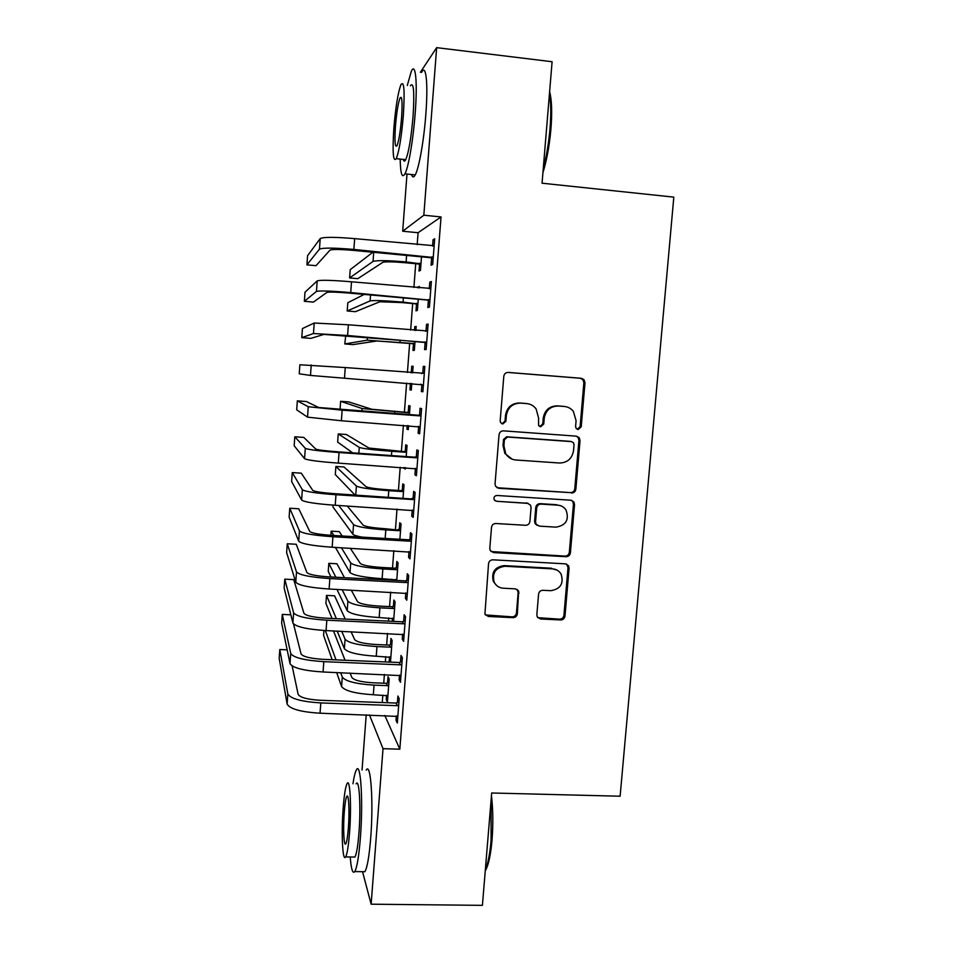 <?xml version="1.0" encoding="UTF-8"?>
<svg xmlns="http://www.w3.org/2000/svg" width="953" height="953" viewBox="0 0 953 953"><rect width="100%" height="100%" fill="white"/><g stroke="black" fill="none" stroke-linecap="round" stroke-linejoin="round"><path stroke-width="1.43" d="M578.161 429.517L581.211 426.825L584.999 382.772L584.022 379.675L581.33 378.293L508.247 372.42C505.745 372.468 504.256 373.767 503.803 376.292L500.182 420.833L500.611 422.644L502.803 423.966L505.912 421.262L506.377 415.508C507.842 407.455 512.559 403.322 520.552 403.119L526.664 403.584C530.607 403.977 533.763 405.775 536.146 408.992L538.552 417.914L538.588 425.562L540.673 426.753L543.746 424.061L544.223 418.343C545.688 410.326 550.381 406.216 558.291 406.002L564.343 406.466C568.012 406.824 571.014 408.444 573.349 411.339L576.088 420.714L575.6 426.408L576.172 428.433L578.161 429.517M577.315 429.315L580.103 426.634L583.867 382.713L582.891 379.628L580.21 378.246L507.663 372.42M501.981 423.787L505.019 421.071L505.495 415.341L506.377 415.508M539.839 426.563L542.745 423.871L543.222 418.164L544.223 418.343M536.837 614.721L537.254 616.877L540.506 618.985L560.65 619.962C563.092 619.831 564.533 618.545 564.986 616.103L569.096 568.143L568.548 565.737L565.451 563.854L492.951 559.816C490.461 559.923 488.996 561.222 488.544 563.699L484.922 614.125L488.329 616.472L512.988 617.663C515.454 617.532 516.907 616.234 517.36 613.78L518.67 591.003L515.382 588.859L503.16 588.215C499.062 587.858 496.072 585.845 494.19 582.188C491.962 572.944 495.548 567.643 504.959 566.261L552.68 568.881C556.349 569.191 559.149 570.918 561.067 574.051C563.985 583.498 560.578 589.049 550.834 590.693L542.924 590.288C540.47 590.407 539.029 591.694 538.576 594.16L536.837 614.721M384.821 715.465L399.831 749.189L441.036 216.939L423.835 215.211L402.69 231.222L407.002 174.054M399.831 749.189L383.023 748.677L371.134 904.194L362.533 871.685M420.38 72.285L436.653 47.65L552.097 61.731L542.054 183.202L673.819 197.128L620.117 796.22L491.688 792.991L482.409 905.35L371.134 904.194M436.653 47.65L423.835 215.211M571.514 493.035C573.956 492.939 575.409 491.653 575.862 489.187L580.032 440.572L579.233 437.713L576.386 436.152L503.482 430.851C500.98 430.923 499.503 432.209 499.05 434.735L495.048 483.874L495.536 486.221L498.788 488.293L570.43 492.618C572.872 492.534 574.325 491.26 574.778 488.782L578.924 440.334L578.126 437.475L576.339 436.14M574.552 504.578L570.406 552.859C569.954 555.313 568.5 556.6 566.07 556.707L493.535 552.597L490.199 550.381L489.806 548.249L491.51 527.39C491.951 524.9 493.428 523.602 495.917 523.507L525.532 525.294C527.998 525.198 529.463 523.9 529.916 521.422L531.071 507.615L530.523 505.185L527.366 503.232L496.501 501.278L494.214 499.801C493.499 497.299 494.416 495.858 496.978 495.477L570.895 500.218L573.885 501.957L574.552 504.578L573.456 504.137L569.334 552.264L570.406 552.859M399.498 675.058L399.128 679.811L400.463 682.265L402.357 657.725L401.01 655.45L400.498 662.049M390.48 662.144L392.136 640.464L390.944 638.439L390.468 644.657M389.539 656.796L389.181 661.406L390.527 661.465M389.563 662.109L389.181 661.406M405.835 592.897L405.406 598.353L406.8 600.187L408.706 575.421L407.3 573.777L406.788 580.437M396.734 580.425L398.068 562.937L396.829 561.484L396.341 567.75M395.459 579.4L395.388 580.353M412.22 509.998L411.744 516.181L413.185 517.384L415.115 492.391L413.662 491.391L413.137 498.097M403.036 497.99L404.048 484.767L402.762 483.874L402.273 490.199M418.653 426.515L418.141 433.27L419.63 433.818L421.583 408.611L420.059 408.253L419.546 415.031M409.409 414.817L410.088 405.93L408.742 405.609L408.253 411.994M407.217 425.538L406.943 429.16L408.301 429.255M408.575 425.634L408.265 429.648L406.943 429.16M425.109 342.806L424.585 349.62L426.134 349.513L428.1 324.068L426.527 324.377L426.003 331.215M415.853 330.512L416.175 326.414L414.781 326.688L414.495 330.393M413.447 344.021L412.959 350.442L414.341 350.347L415.02 341.424M431.614 258.334L431.09 265.22L432.698 264.434L434.687 238.762L433.055 239.751L432.567 246.112M419.523 264.577L419.034 271.057L420.464 270.366L421.5 256.833M441.036 216.939L418.081 232.723L417.176 244.635M415.711 263.719L413.912 287.449M412.673 303.542L410.66 330.072M409.659 343.199L407.419 372.492M406.609 383.07L404.394 412.208M403.393 425.252L401.404 451.412M400.2 467.256L398.425 490.45M397.008 509.069L395.459 529.32M393.827 550.691L392.505 568.036M391.659 579.198L391.588 580.163M390.67 592.123L389.574 606.584M388.705 617.997L388.455 621.13M387.526 633.376L386.644 644.978M385.751 656.629L385.346 661.93M384.393 674.45L383.725 683.218M382.82 695.106L382.248 702.54M419.117 287.913L419.237 286.412L417.748 287.794M416.485 304.388L415.996 310.833L417.39 310.44L418.248 299.23M428.362 300.66L427.826 307.521L429.41 307.069L431.387 281.516L429.779 282.159L429.267 288.842M412.613 372.909L413.125 366.262L411.756 366.238L411.267 372.635M410.433 383.487L409.945 389.884L411.303 389.991M411.803 383.475L411.303 390.075L409.945 389.884M421.881 384.75L421.357 391.54L422.882 391.766L424.835 366.44L423.287 366.417L422.763 373.219M406.216 456.499L407.062 445.432L405.74 444.825L405.263 451.174M404.012 467.518L403.953 468.268L405.311 468.364M405.359 467.601L405.251 469.055L403.953 468.268M415.437 468.28L414.936 474.82L416.401 475.69L418.343 450.59L416.854 449.911L416.33 456.654M399.879 539.303L401.058 523.936L399.784 522.756L399.307 529.058M409.016 551.537L408.575 557.362L409.981 558.875L411.899 534.002L410.469 532.679L409.957 539.362M393.601 621.38L395.09 601.784L393.875 600.045L393.398 606.287M392.493 618.175L392.255 621.308M402.654 634.067L402.261 639.177L403.619 641.321L405.525 616.662L404.155 614.709L403.643 621.332M386.596 695.249L386.263 699.562L387.418 702.016L389.181 678.977L388.014 676.69L387.537 682.884M396.353 715.858L396.019 720.265L397.318 723.041L399.2 698.597L397.889 696.012L397.377 702.575M369.454 714.929L383.023 748.677M362.045 770.024L366.214 714.81M418.081 232.723L402.69 231.222M433.055 239.751L434.592 239.906M417.819 286.984L419.177 287.103M429.779 282.159L431.328 282.302M414.781 326.688L416.139 326.808M426.527 324.377L428.064 324.508M411.756 366.238L413.114 366.345M421.357 391.54L422.882 391.659M423.287 366.417L424.824 366.536M418.141 433.27L419.665 433.377M414.936 474.82L416.461 474.916M411.744 516.181L413.268 516.276M408.575 557.362L410.1 557.445M405.406 598.353L406.931 598.436M402.261 639.177L403.786 639.237M399.128 679.811L400.653 679.87M386.263 699.562L387.609 699.609M396.019 720.265L397.532 720.313M543.222 418.164C544.687 410.171 549.357 406.073 557.243 405.871L563.271 406.335M505.495 415.341C506.948 407.312 511.654 403.202 519.611 402.988L525.711 403.464M496.954 487.71L570.43 492.618M574.04 444.717L573.492 442.74L571.478 441.62L507.496 437.022L504.399 439.726L503.911 445.778L505.745 453.759C508.116 457.5 511.487 459.584 515.859 460.001L559.542 463.015C567.404 462.753 572.062 458.655 573.527 450.698L574.04 444.717M512.214 459.203L504.864 453.473L503.029 445.516L503.518 439.488L506.603 436.784L570.394 441.37M491.057 551.549L565.01 556.099C567.44 555.992 568.881 554.717 569.334 552.264M528.296 503.41L496.501 501.278M495 500.718L495.643 500.837M556.028 527.14C566.094 525.377 569.418 519.647 565.999 509.962C564.045 507.067 561.341 505.483 557.886 505.173L541.101 504.113C538.636 504.197 537.17 505.495 536.718 507.973L535.562 521.767L536.098 524.174L539.255 526.127L556.028 527.14M560.793 505.781L557.886 505.173M537.206 525.389L535.121 523.662L534.597 521.267L535.741 507.52C536.194 505.042 537.659 503.756 540.113 503.66L556.85 504.721M573.456 504.137L572.801 501.516L571.526 500.313M557.076 570.132L552.68 568.881M496.596 585.476L493.356 581.497C491.129 572.288 494.702 566.999 504.089 565.617L551.668 568.238M485.399 614.935L512.095 616.853C514.549 616.734 516.002 615.435 516.455 612.993L518.158 592.432L517.098 589.347M537.79 617.675L559.614 619.152C562.044 619.033 563.485 617.747 563.926 615.304L568.024 567.511L566.642 564.105M420.845 265.268L418.331 263.957L404.775 262.694C392.672 261.67 385.334 261.563 382.772 262.361L357.804 278.669L349.608 277.931L373.028 261.444C376.757 260.229 387.788 260.395 406.109 261.932L420.964 263.838M349.608 277.931L350.216 269.639L372.873 252.247M418.331 263.957L419.761 263.219M434.151 245.719L354.659 238.631L353.873 249.436L433.234 257.501M433.115 259.121L430.351 257.679L352.86 250.353C339.852 249.245 332.216 249.186 329.976 250.151L316.003 265.684L306.914 264.851L319.458 249.162C322.698 247.685 334.169 247.78 353.873 249.436M306.914 264.851L307.569 255.714L320.22 238.56C323.46 236.928 334.944 236.952 354.659 238.631M430.351 257.679L431.971 256.833M417.807 305.067L415.294 303.769L401.761 302.577L379.842 301.756L355.386 311.691L347.202 310.988L370.109 300.898C373.79 300.207 384.774 300.612 403.059 302.125L417.89 303.947M347.202 310.988L347.809 302.732L364.201 294.417M415.294 303.769L416.687 303.328M414.769 344.688L412.268 343.414L376.911 340.995L352.979 344.605L344.807 343.938L367.203 340.185L414.829 343.878M344.807 343.938L345.701 335.635M412.268 343.414L413.638 343.271M430.851 288.437L351.502 281.802L350.728 292.571L429.946 300.159M429.851 301.434L427.099 300.016L349.751 293.131C336.766 292.059 329.166 291.809 326.95 292.38L313.418 302.101L304.352 301.303L316.456 291.439C319.636 290.57 331.06 290.939 350.728 292.571M304.352 301.303L304.996 292.202L317.206 280.885C320.399 279.86 331.835 280.17 351.502 281.802M427.099 300.016L428.671 299.504M427.575 330.965L348.369 324.782L347.595 335.492L426.67 342.639M425.622 331.334L427.587 330.715M426.599 343.556L423.847 342.163L323.937 334.408L310.845 338.375L301.791 337.624L313.466 333.538L347.595 335.492M301.791 337.624L302.435 328.559L314.204 323.031L348.369 324.782M423.847 342.163L425.407 341.996M549.619 91.702C551.787 99.755 552.228 112.144 550.941 128.858C549.44 145.714 546.772 160.307 542.936 172.624M543.281 168.455C546.486 156.554 548.737 143.236 550.024 128.488C551.168 113.836 550.977 102.245 549.452 93.728M400.177 159.08C400.474 173.78 402.071 178.711 404.954 173.839C408.492 167.359 413.233 139.829 415.186 113.24C417.628 82.161 415.556 61.838 411.362 71.225L407.288 85.448M411.529 174.53C412.458 177.568 413.697 177.699 415.222 174.923C418.939 168.467 423.859 140.996 425.824 114.443C428.278 83.411 426.015 63.089 421.595 72.428M410.35 85.806C413.65 81.422 414.567 91.5 413.09 116.04C411.219 137.72 408.766 152.266 405.74 159.663C404.691 161.7 403.846 161.605 403.226 159.401M393.839 128.488C392.338 152.516 393.16 162.582 396.281 158.663C399.164 151.229 401.535 136.66 403.381 114.944C404.87 90.38 404.048 80.302 400.915 84.71C397.961 92.679 395.602 107.272 393.839 128.488M401.606 117.469C402.559 101.697 402.035 95.205 400.022 97.992C398.128 103.067 396.603 112.466 395.459 126.189C394.494 141.735 395.019 148.215 397.032 145.63C398.902 140.794 400.427 131.395 401.606 117.469M491.462 795.719C493.046 809.514 493.237 824.262 492.034 839.974C490.831 853.697 488.865 863.442 486.149 869.219L485.268 870.78M485.351 869.744C487.996 863.692 489.902 853.9 491.081 840.391L491.069 800.46M350.227 856.973C351.169 869.267 352.693 874.127 354.766 871.578C357.03 867.552 358.9 856.33 360.377 837.913C363.319 801.128 360.699 761.137 356.422 769.869C355.207 771.918 354.051 776.552 352.967 783.771M362.724 871.685L364.868 871.721C367.25 867.706 369.192 856.509 370.693 838.116C373.647 801.378 370.705 761.423 366.202 770.143M356.112 783.854C359.221 777.648 361.056 806.595 358.959 832.815C357.899 846.038 356.553 854.126 354.921 857.057L353.456 857.033M343.175 807.989C341.186 832.874 342.556 862.668 345.653 856.902C347.202 853.959 348.5 845.871 349.548 832.624C351.633 806.381 350.013 777.398 347.059 783.616C345.498 786.761 344.2 794.885 343.175 807.989M348.369 828.05C349.691 811.301 348.679 792.527 346.761 796.482C345.76 798.483 344.926 803.713 344.259 812.182C342.973 828.36 343.878 847.467 345.856 843.703C346.856 841.785 347.69 836.567 348.369 828.05M411.756 384.154L410.147 383.344M410.862 372.766L412.661 372.194M407.002 412.399L371.825 409.266L348.786 401.928L340.626 401.308L362.14 408.551L408.325 412.756L407.002 412.399L409.659 411.541M409.587 412.351L408.325 412.756M340.626 401.308L340.03 409.48L340.65 409.73M424.299 373.29L345.248 367.56L344.474 378.222L423.406 384.917M421.524 373.612L424.347 372.706M423.358 385.5L420.726 384.166M311.226 364.987L310.487 375.434L299.242 373.802L299.873 364.773L345.248 367.56M310.487 375.434L344.474 378.222M421.047 415.437L318.695 407.515L306.366 401.523L297.336 400.844L308.26 406.74L342.151 410.147L419.701 415.877M297.336 400.844L296.705 409.838L307.521 417.152L341.377 420.761L420.154 427.004M418.2 415.46L421.119 414.519M420.142 427.254L418.307 426.336M404.001 451.591L368.942 448.053L346.392 434.52L338.255 433.937L359.269 447.386C362.783 448.637 373.612 449.947 391.766 451.305L405.311 452.234L404.001 451.591L406.657 450.721M406.574 451.829L405.311 452.234M338.255 433.937L337.66 442.085L352.634 452.83M417.819 457.392L338.184 451.841C325.295 450.876 317.814 449.935 315.717 449.042L303.816 437.415L294.799 436.784L305.305 448.327C308.307 449.673 319.553 451.079 339.054 452.544L416.473 457.833M294.799 436.784L294.167 445.742L304.567 458.691C307.557 460.18 318.79 461.657 338.291 463.11L416.926 468.912M414.996 457.095L417.914 456.142M401.022 490.616L387.597 489.747C375.625 488.877 368.454 487.853 366.059 486.685L344.021 466.994L335.885 466.458L356.41 486.066C359.877 487.817 370.669 489.365 388.776 490.688L402.297 491.557L401.022 490.616L403.667 489.735M403.56 491.129L402.297 491.557M335.885 466.458L335.301 474.57L354.969 494.964M414.591 499.158L335.134 493.702C322.281 492.772 314.824 491.665 312.763 490.378L301.279 473.164L292.273 472.581L302.363 489.723C305.317 491.653 316.515 493.32 335.98 494.738L413.257 499.598M292.273 472.581L291.642 481.503L301.624 500.039C304.567 502.112 315.765 503.851 335.218 505.257L413.709 510.629M411.803 498.538L414.71 497.573M400.57 530.273L384.655 528.689C372.706 527.831 365.547 526.664 363.188 525.163L347.19 505.995M398.056 529.475L400.701 528.581M338.672 505.471L353.563 524.591C356.982 526.842 367.739 528.617 385.81 529.904L399.307 530.702M333.074 505.126L332.942 506.948L352.848 534.192C353.611 535.133 356.684 536.11 362.057 537.123M411.386 540.732L410.04 541.185L408.634 539.803L332.097 535.395C319.267 534.49 311.834 533.203 309.808 531.536L298.754 508.783L289.76 508.235L299.433 530.928C302.339 533.442 313.501 535.372 332.919 536.753L410.04 541.185M289.76 508.235L289.14 517.134L298.694 541.209C301.589 543.853 312.739 545.855 332.156 547.225L410.505 552.156M408.634 539.803L411.529 538.826M397.58 569.251L396.329 569.68L395.102 568.179L381.712 567.452C369.8 566.63 362.664 565.296 360.341 563.473L350.275 548.249M395.102 568.179L397.735 567.273M335.373 547.403L350.013 572.515C353.384 575.386 364.082 577.447 382.117 578.697L396.77 579.96M341.377 547.749L350.716 562.949C354.099 565.701 364.808 567.702 382.856 568.953L396.329 569.68M342.151 535.967L339.28 531.631L331.179 531.155L333.848 535.491M331.179 531.155L330.87 535.312M408.194 582.128L406.86 582.593L405.466 580.889L329.071 576.887C316.265 576.017 308.867 574.552 306.878 572.503L296.228 544.27L287.258 543.77L296.514 571.955C299.373 575.04 310.487 577.244 329.869 578.578L406.86 582.593M287.258 543.77L286.639 552.621L295.787 582.188C298.634 585.404 309.737 587.679 329.107 589.002L407.312 593.493M405.466 580.889L408.361 579.9M394.613 608.074L393.363 608.502L392.148 606.716L378.794 606.06C366.893 605.262 359.793 603.785 357.494 601.629L351.252 590.121M392.148 606.716L394.792 605.81M336.945 589.395L347.19 610.67C350.513 614.042 361.175 616.341 379.175 617.544L393.803 618.735M342.103 589.657L347.893 601.152C351.228 604.405 361.902 606.632 379.902 607.847L393.363 608.502M344.498 577.697L336.933 563.771L328.833 563.33L335.849 577.244M328.833 563.33L328.249 571.359L330.965 576.982M405.013 623.345L403.679 623.798L402.321 621.785L326.057 618.199C313.287 617.353 305.913 615.721 303.947 613.303L293.727 579.615L284.768 579.15L293.607 612.803C296.419 616.448 307.497 618.914 326.831 620.212L403.679 623.798M284.768 579.15L284.137 587.977L292.881 622.988C295.68 626.776 306.747 629.302 326.069 630.588L404.143 634.662M402.321 621.785L405.204 620.784M391.659 646.718L390.396 647.158L389.217 645.098L375.887 644.514C364.01 643.728 356.934 642.108 354.659 639.618L351.049 631.72M389.217 645.098L391.85 644.18M337.207 631.089L344.378 648.683C347.666 652.543 358.28 655.056 376.244 656.224L390.849 657.344M341.734 631.303L345.081 639.201C348.369 642.93 359.007 645.395 376.971 646.575L390.396 647.158M345.26 619.105L334.586 595.804L326.498 595.399L336.373 618.688M326.498 595.399L325.914 603.404L332.061 618.485M401.844 664.372L400.51 664.837L399.176 662.502L323.067 659.333C310.309 658.511 302.971 656.7 301.041 653.913L293.512 623.965M290.844 614.816L282.279 614.411L290.713 653.472C293.476 657.677 304.507 660.405 323.806 661.656L400.51 664.837M282.279 614.411L281.659 623.202L289.998 663.622C292.75 667.958 303.769 670.745 323.055 671.984L400.975 675.629M399.176 662.502L402.071 661.501M388.705 685.219L387.454 685.66L386.299 683.313L372.992 682.801C361.139 682.05 354.087 680.263 351.848 677.464L350.12 673.08M386.299 683.313L388.931 682.396M336.659 672.532L341.579 686.529C344.819 690.877 355.398 693.617 373.326 694.749L387.895 695.785M340.674 672.699L342.282 677.083C345.522 681.312 356.124 683.992 374.052 685.136L387.454 685.66M345.057 660.25L333.502 630.922M325.33 630.552L336.004 659.869M323.949 630.481L323.591 635.329L332.156 659.714M398.699 705.22L397.365 705.685L396.055 703.052L320.077 700.276C307.354 699.478 300.04 697.501 298.146 694.344L292.13 665.933M287.151 649.851L279.801 649.529L287.842 693.963C290.558 698.728 301.541 701.706 320.804 702.921L397.365 705.685M279.801 649.529L279.181 658.285L287.115 704.064C289.831 708.961 300.803 712.01 320.053 713.201L397.83 716.43M396.055 703.052L398.938 702.027M580.103 426.634L581.211 426.825M505.019 421.071L505.912 421.262M542.745 423.871L543.746 424.061M557.243 405.871L558.291 406.002M519.611 402.988L520.552 403.119M580.21 378.246L581.33 378.293M583.867 382.713L584.999 382.772M497.931 487.9L498.788 488.293M578.924 440.334L580.032 440.572M574.778 488.782L575.862 489.187M506.603 436.784L507.496 437.022M503.518 439.488L504.399 439.726M503.029 445.516L503.911 445.778M565.01 556.099L566.07 556.707M492.701 552.001L493.535 552.597M526.425 502.791L527.366 503.232M540.113 503.66L541.101 504.113M535.741 507.52L536.718 507.973M534.597 521.267L535.562 521.767M504.089 565.617L504.959 566.261M518.158 592.432L519.075 593.147M516.455 612.993L517.36 613.78M512.095 616.853L512.988 617.663M487.507 615.674L488.329 616.472M568.024 567.511L569.096 568.143M563.926 615.304L564.986 616.103M559.614 619.152L560.65 619.962M539.517 618.187L540.506 618.985M406.597 255.428L406.109 261.932M373.707 252.319L373.028 261.444M320.22 238.56L319.458 249.162M403.381 297.896L403.059 302.125M370.55 294.977L370.109 300.898M400.177 340.185L400.034 342.139M367.405 337.445L367.203 340.185M317.206 280.885L316.456 291.439M314.204 323.031L313.466 333.538M394.756 411.756L394.602 413.721M362.14 408.551L361.937 411.303M342.151 410.147L341.377 420.761M308.26 406.74L307.521 417.152M391.766 451.305L391.445 455.486M359.269 447.386L358.84 453.247M339.054 452.544L338.291 463.11M305.305 448.327L304.567 458.691M388.776 490.688L388.3 497.061M356.41 486.066L355.743 495.012M335.98 494.738L335.218 505.257M302.363 489.723L301.624 500.039M385.81 529.904L385.155 538.457M353.563 524.591L352.848 534.192M332.919 536.753L332.156 547.225M299.433 530.928L298.694 541.209M382.856 568.953L382.117 578.697M350.716 562.949L350.013 572.515M329.869 578.578L329.107 589.002M296.514 571.955L295.787 582.188M379.902 607.847L379.175 617.544M347.893 601.152L347.19 610.67M326.831 620.212L326.069 630.588M293.607 612.803L292.881 622.988M376.971 646.575L376.244 656.224M345.081 639.201L344.378 648.683M323.806 661.656L323.055 671.984M290.713 653.472L289.998 663.622M374.052 685.136L373.326 694.749M342.282 677.083L341.579 686.529M320.804 702.921L320.053 713.201M287.842 693.963L287.115 704.064M582.891 379.628L584.022 379.675M578.126 437.475L579.233 437.713M504.864 453.473L505.745 453.759M535.121 523.662L536.098 524.174M572.801 501.516L573.885 501.957M493.356 581.497L494.19 582.188M517.753 590.288L518.67 591.003M567.488 565.105L568.548 565.737M404.954 173.839L415.222 174.923M405.74 159.663L396.281 158.663M401.582 98.171L400.022 97.992M486.149 869.219L485.315 870.089M354.766 871.578L364.868 871.721M354.921 857.057L345.653 856.902M347.69 796.505L346.761 796.482"/></g></svg>
